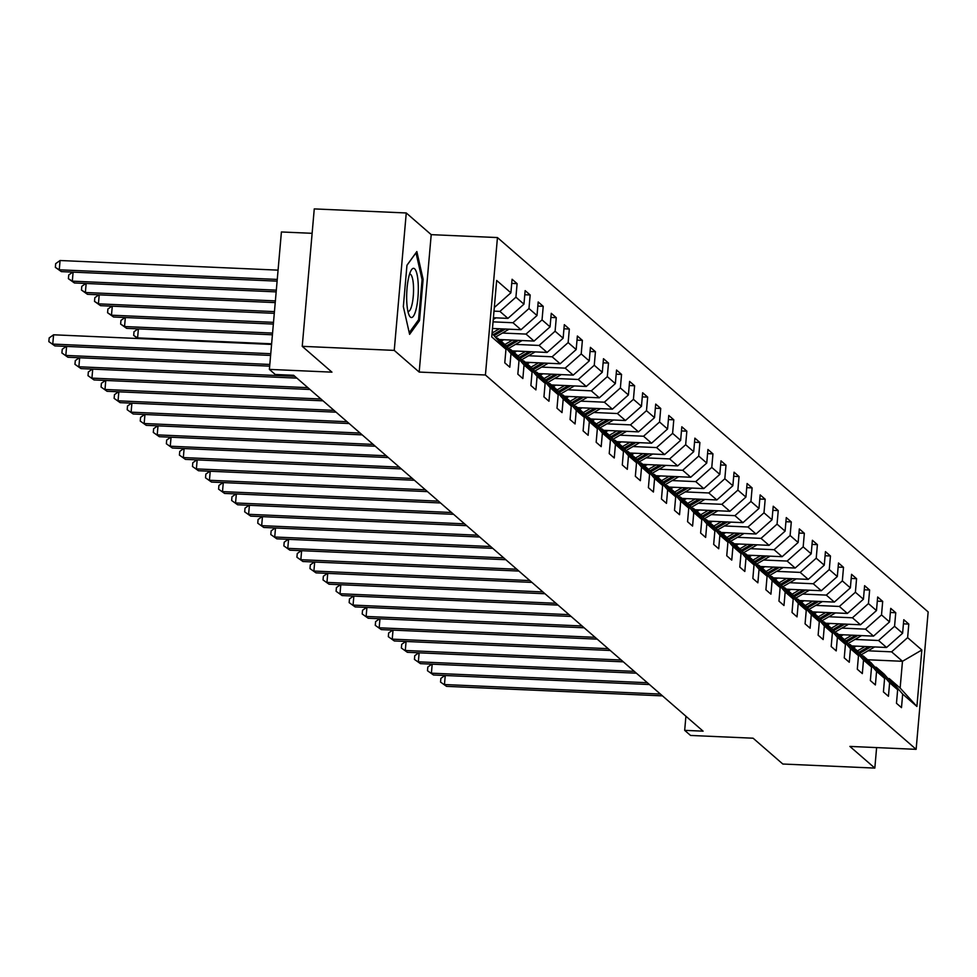 <?xml version="1.0" encoding="UTF-8"?>
<svg xmlns="http://www.w3.org/2000/svg" width="977" height="977" viewBox="0 0 977 977"><rect width="100%" height="100%" fill="white"/><g stroke="black" fill="none" stroke-linecap="round" stroke-linejoin="round"><path stroke-width="1.47" d="M312.127 233.32L281.413 231.964L269.383 369.391L275.245 374.484L293.65 375.29L703.086 731.162L684.682 730.356L690.544 735.449L753.108 738.209L782.821 764.026L874.83 768.093L876.613 747.6M406.261 212.974L314.264 208.907L302.235 346.334L394.244 350.389L419.182 372.066L485.422 374.997L497.452 237.57L431.211 234.651L406.261 212.974L394.244 350.389M485.422 374.997L916.133 749.335L928.15 611.92L497.452 237.57M492.042 333.34L505.964 349.277L504.779 362.833L509.799 367.193L510.983 353.637L519.019 360.623L517.834 374.179L522.854 378.551L524.038 364.995L532.074 371.968L530.89 385.524L535.909 389.896L537.094 376.34L545.129 383.326L543.945 396.882L548.964 401.242L550.149 387.686L558.185 394.671L557 408.227L562.019 412.587L563.204 399.031L571.24 406.017L570.055 419.573L575.074 423.945L576.259 410.389L584.295 417.362L583.11 430.918L588.13 435.29L589.326 421.734L597.35 428.72L596.165 442.276L601.197 446.636L602.382 433.08L610.417 440.065L609.221 453.621L614.252 457.981L615.437 444.425L623.473 451.411L622.288 464.967L627.307 469.326L628.492 455.77L636.528 462.756L635.343 476.312L640.362 480.684L641.547 467.128L649.583 474.114L648.398 487.67L653.418 492.029L654.602 478.474L662.638 485.459L661.453 499.015L666.473 503.375L667.657 489.819L675.693 496.805L674.509 510.36L679.528 514.72L680.713 501.164L688.748 508.15L687.564 521.706L692.583 526.078L693.768 512.522L701.804 519.495L700.619 533.051L705.638 537.423L706.835 523.867L714.871 530.853L713.674 544.409L718.706 548.769L719.89 535.213L727.926 542.198L726.741 555.754L731.761 560.114L732.945 546.558L740.981 553.544L739.797 567.1L744.816 571.472L746.001 557.916L754.036 564.889L752.852 578.445L757.871 582.817L759.056 569.261L767.092 576.247L765.907 589.803L770.926 594.163L772.111 580.607L780.147 587.592L778.962 601.148L783.981 605.508L785.166 591.952L793.202 598.938L792.017 612.494L797.037 616.866L798.221 603.298L806.257 610.283L805.072 623.839L810.092 628.211L811.289 614.655L819.312 621.641L818.128 635.197L823.159 639.556L824.344 626.001L832.38 632.986L831.183 646.542L836.214 650.902L837.399 637.346L845.435 644.332L844.25 657.887L849.269 662.247L850.454 648.691L858.49 655.677L857.305 669.233L862.325 673.605L863.509 660.049L871.545 667.022L870.36 680.578L875.38 684.95L876.564 671.394L884.6 678.38L883.416 691.936L888.435 696.296L889.62 682.74L897.655 689.725L896.471 703.281L901.49 707.641L902.675 694.085L916.902 706.456L921.848 649.998L902.479 661.295L891.598 651.842L868.028 650.804M505.964 349.277L491.736 336.906L496.67 280.46L510.898 292.819L512.082 279.263L517.102 283.635L511.728 283.391M921.848 649.998L907.621 637.639L908.805 624.083L903.786 619.711L902.601 633.267L894.566 626.281L895.75 612.726L890.731 608.366L889.534 621.922L881.51 614.936L882.695 601.38L877.664 597.02L876.479 610.576L868.443 603.591L869.64 590.035L864.608 585.675L863.424 599.231L855.388 592.245L856.573 578.689L851.553 574.317L850.369 587.873L842.333 580.9L843.517 567.332L838.498 562.972L837.313 576.528L829.278 569.542L830.462 555.986L825.443 551.626L824.258 565.182L816.222 558.197L817.407 544.641L812.388 540.281L811.203 553.837L803.167 546.851L804.352 533.295L799.333 528.923L798.148 542.479L790.112 535.506L791.297 521.95L786.277 517.578L785.093 531.134L777.057 524.148L778.242 510.592L773.222 506.233L772.025 519.788L763.99 512.803L765.186 499.247L760.155 494.887L758.97 508.443L750.934 501.457L752.119 487.902L747.1 483.53L745.915 497.085L737.879 490.112L739.064 476.556L734.045 472.184L732.86 485.74L724.824 478.754L726.009 465.199L720.989 460.839L719.805 474.395L711.769 467.409L712.954 453.853L707.934 449.493L706.75 463.049L698.714 456.064L699.898 442.508L694.879 438.148L693.694 451.704L685.659 444.718L686.843 431.162L681.824 426.79L680.639 440.346L672.603 433.361L673.788 419.805L668.769 415.445L667.572 429.001L659.548 422.015L660.733 408.459L655.701 404.099L654.517 417.655L646.481 410.67L647.678 397.114L642.646 392.754L641.462 406.31L633.426 399.324L634.61 385.768L629.591 381.396L628.406 394.952L620.371 387.979L621.555 374.423L616.536 370.051L615.351 383.607L607.315 376.621L608.5 363.065L603.481 358.706L602.296 372.261L594.26 365.276L595.445 351.72L590.426 347.36L589.241 360.916L581.205 353.93L582.39 340.375L577.37 336.003L576.186 349.558L568.15 342.585L569.335 329.029L564.315 324.657L563.131 338.213L555.095 331.227L556.279 317.672L551.26 313.312L550.063 326.868L542.04 319.882L543.224 306.326L538.193 301.966L537.008 315.522L528.972 308.537L530.169 294.981L525.137 290.621L523.953 304.177L515.917 297.191L517.102 283.635M519.019 360.623L505.597 345.113L497.562 338.14L496.267 338.079M493.983 311.138L499.894 311.394L507.93 318.38L493.409 317.733M497.562 338.14L510.983 353.637M515.917 297.191L499.894 311.394M523.953 304.177L507.93 318.38M532.074 371.968L518.653 356.471L510.617 349.485L509.322 349.424M493.043 321.86L512.962 322.74L520.985 329.725L492.469 328.467M510.617 349.485L524.038 364.995M528.972 308.537L512.962 322.74M537.008 315.522L520.985 329.725M545.129 383.326L531.708 367.816L523.672 360.831L522.377 360.769M502.447 333.047L526.017 334.085L534.053 341.071L499.174 339.532M523.672 360.831L537.094 376.34M542.04 319.882L526.017 334.085M550.063 326.868L534.053 341.071M558.185 394.671L544.763 379.161L536.727 372.176L535.433 372.127M515.502 344.392L539.072 345.443L547.108 352.428L512.229 350.877M536.727 372.176L550.149 387.686M555.095 331.227L539.072 345.443M563.131 338.213L547.108 352.428M571.24 406.017L557.818 390.507L549.782 383.534L548.488 383.472M528.557 355.75L552.127 356.788L560.163 363.774L525.284 362.235M549.782 383.534L563.204 399.031M568.15 342.585L552.127 356.788M576.186 349.558L560.163 363.774M584.295 417.362L570.873 401.865L562.837 394.879L561.555 394.818M541.612 367.096L565.182 368.134L573.218 375.119L538.339 373.58M562.837 394.879L576.259 410.389M581.205 353.93L565.182 368.134M589.241 360.916L573.218 375.119M597.35 428.72L583.941 413.21L575.905 406.224L574.61 406.163M554.667 378.441L578.237 379.479L586.273 386.465L551.394 384.926M575.905 406.224L589.326 421.734M594.26 365.276L578.237 379.479M602.296 372.261L586.273 386.465M610.417 440.065L596.996 424.555L588.96 417.57L587.665 417.521M567.735 389.786L591.293 390.837L599.328 397.81L564.45 396.271M588.96 417.57L602.382 433.08M607.315 376.621L591.293 390.837M615.351 383.607L599.328 397.81M623.473 451.411L610.051 435.901L602.015 428.927L600.721 428.866M580.79 401.144L604.348 402.182L612.384 409.168L577.505 407.629M602.015 428.927L615.437 444.425M620.371 387.979L604.348 402.182M628.406 394.952L612.384 409.168M636.528 462.756L623.106 447.258L615.07 440.273L613.776 440.212M593.845 412.489L617.415 413.527L625.439 420.513L590.56 418.974M615.07 440.273L628.492 455.77M633.426 399.324L617.415 413.527M641.462 406.31L625.439 420.513M649.583 474.114L636.161 458.604L628.126 451.618L626.831 451.557M606.9 423.835L630.47 424.873L638.506 431.858L603.627 430.32M628.126 451.618L641.547 467.128M646.481 410.67L630.47 424.873M654.517 417.655L638.506 431.858M662.638 485.459L649.216 469.949L641.181 462.964L639.886 462.915M619.955 435.18L643.525 436.23L651.561 443.204L616.682 441.665M641.181 462.964L654.602 478.474M659.548 422.015L643.525 436.23M667.572 429.001L651.561 443.204M675.693 496.805L662.272 481.295L654.236 474.309L652.941 474.26M633.011 446.538L656.581 447.576L664.616 454.561L629.738 453.01M654.236 474.309L667.657 489.819M672.603 433.361L656.581 447.576M680.639 440.346L664.616 454.561M688.748 508.15L675.327 492.652L667.291 485.667L665.996 485.606M646.066 457.883L669.636 458.921L677.672 465.907L642.793 464.368M667.291 485.667L680.713 501.164M685.659 444.718L669.636 458.921M693.694 451.704L677.672 465.907M701.804 519.495L688.382 503.998L680.358 497.012L679.064 496.951M659.121 469.229L682.691 470.267L690.727 477.252L655.848 475.714M680.358 497.012L693.768 512.522M698.714 456.064L682.691 470.267M706.75 463.049L690.727 477.252M714.871 530.853L701.449 515.343L693.414 508.358L692.119 508.296M672.188 480.574L695.746 481.612L703.782 488.598L668.903 487.059M693.414 508.358L706.835 523.867M711.769 467.409L695.746 481.612M719.805 474.395L703.782 488.598M727.926 542.198L714.505 526.688L706.469 519.703L705.174 519.654M685.243 491.919L708.801 492.97L716.837 499.955L681.958 498.404M706.469 519.703L719.89 535.213M724.824 478.754L708.801 492.97M732.86 485.74L716.837 499.955M740.981 553.544L727.56 538.034L719.524 531.061L718.229 531M698.299 503.277L721.856 504.315L729.892 511.301L695.013 509.762M719.524 531.061L732.945 546.558M737.879 490.112L721.856 504.315M745.915 497.085L729.892 511.301M754.036 564.889L740.615 549.392L732.579 542.406L731.284 542.345M711.354 514.623L734.924 515.661L742.947 522.646L708.081 521.107M732.579 542.406L746.001 557.916M750.934 501.457L734.924 515.661M758.97 508.443L742.947 522.646M767.092 576.247L753.67 560.737L745.634 553.751L744.34 553.69M724.409 525.968L747.979 527.006L756.015 533.992L721.136 532.453M745.634 553.751L759.056 569.261M763.99 512.803L747.979 527.006M772.025 519.788L756.015 533.992M780.147 587.592L766.725 572.082L758.689 565.097L757.395 565.048M737.464 537.313L761.034 538.364L769.07 545.337L734.191 543.798M758.689 565.097L772.111 580.607M777.057 524.148L761.034 538.364M785.093 531.134L769.07 545.337M793.202 598.938L779.78 583.428L771.745 576.454L770.45 576.393M750.519 548.671L774.089 549.709L782.125 556.695L747.246 555.156M771.745 576.454L785.166 591.952M790.112 535.506L774.089 549.709M798.148 542.479L782.125 556.695M806.257 610.283L792.836 594.785L784.8 587.8L783.517 587.739M763.574 560.016L787.144 561.054L795.18 568.04L760.301 566.501M784.8 587.8L798.221 603.298M803.167 546.851L787.144 561.054M811.203 553.837L795.18 568.04M819.312 621.641L805.891 606.131L797.867 599.145L796.573 599.084M776.63 571.362L800.2 572.4L808.235 579.385L773.357 577.847M797.867 599.145L811.289 614.655M816.222 558.197L800.2 572.4M824.258 565.182L808.235 579.385M832.38 632.986L818.958 617.476L810.922 610.491L809.628 610.442M789.697 582.707L813.255 583.757L821.291 590.731L786.412 589.192M810.922 610.491L824.344 626.001M829.278 569.542L813.255 583.757M837.313 576.528L821.291 590.731M845.435 644.332L832.013 628.822L823.977 621.836L822.683 621.787M802.752 594.065L826.31 595.103L834.346 602.088L799.467 600.55M823.977 621.836L837.399 637.346M842.333 580.9L826.31 595.103M850.369 587.873L834.346 602.088M858.49 655.677L845.068 640.179L837.033 633.194L835.738 633.133M815.807 605.41L839.365 606.448L847.401 613.434L812.522 611.895M837.033 633.194L850.454 648.691M855.388 592.245L839.365 606.448M863.424 599.231L847.401 613.434M871.545 667.022L858.124 651.525L850.088 644.539L848.793 644.478M828.862 616.756L852.433 617.794L860.468 624.779L825.589 623.241M850.088 644.539L863.509 660.049M868.443 603.591L852.433 617.794M876.479 610.576L860.468 624.779M884.6 678.38L871.179 662.87L863.143 655.885L861.848 655.823M841.918 628.101L865.488 629.139L873.523 636.125L838.645 634.586M863.143 655.885L876.564 671.394M881.51 614.936L865.488 629.139M889.534 621.922L873.523 636.125M897.655 689.725L884.234 674.215L876.198 667.23L874.903 667.181M854.973 639.447L878.543 640.497L886.579 647.482L851.7 645.931M876.198 667.23L889.62 682.74M894.566 626.281L878.543 640.497M902.601 633.267L886.579 647.482M916.902 706.456L900.135 688.04L889.253 678.588L887.959 678.526M867.6 659.756L902.479 661.295L900.135 688.04M889.253 678.588L902.675 694.085M907.621 637.639L891.598 651.842M269.383 369.391L331.948 372.152L302.235 346.334M916.133 749.335L849.88 746.416L874.83 768.093M685.915 716.239L684.682 730.356M510.898 292.819L494.875 307.034M908.805 624.083L903.42 623.839M895.75 612.726L890.365 612.494M882.695 601.38L877.309 601.148M869.64 590.035L864.254 589.79M856.573 578.689L851.199 578.445M843.517 567.332L838.144 567.1M830.462 555.986L825.077 555.754M817.407 544.641L812.021 544.409M804.352 533.295L798.966 533.051M791.297 521.95L785.911 521.706M778.242 510.592L772.856 510.36M765.186 499.247L759.801 499.015M752.119 487.902L746.746 487.657M739.064 476.556L733.69 476.312M726.009 465.199L720.623 464.967M712.954 453.853L707.568 453.621M699.898 442.508L694.513 442.263M686.843 431.162L681.457 430.918M673.788 419.805L668.402 419.573M660.733 408.459L655.347 408.227M647.678 397.114L642.292 396.882M634.61 385.768L629.237 385.524M621.555 374.423L616.182 374.179M608.5 363.065L603.114 362.833M595.445 351.72L590.059 351.488M582.39 340.375L577.004 340.13M569.335 329.029L563.949 328.785M556.279 317.672L550.894 317.44M543.224 306.326L537.838 306.094M530.169 294.981L524.783 294.736M419.182 372.066L431.211 234.651M403.342 306.631L409.607 334.342L419.487 320.664L423.114 279.288L416.849 251.565L406.957 265.243L403.342 306.631M421.966 279.227L423.114 279.288M417.961 320.603L419.487 320.664M445.243 675.522L444.462 684.535L660.403 694.061M446.55 686.355L440.542 682.08L446.55 686.355L662.491 695.88M440.542 682.08L440.871 678.368L444.901 675.51M856.218 646.139L853.654 647.641M864.95 646.518L857.427 650.914M874.598 646.945A10.039 9.599 131 0 1 874.122 647.238L861.03 654.883M868.626 646.689L858.868 652.38M859.711 653.357L870.947 646.786M410.377 317.061A24.62 5.74 92.5 0 0 417.936 297.655A24.62 5.74 92.5 0 0 414.602 268.785A24.62 5.74 92.5 0 0 411.097 270.434A24.62 5.74 92.5 0 0 406.762 292.673A24.62 5.74 92.5 0 0 409.119 315.192A24.62 5.74 92.5 0 0 410.377 317.061M407.897 311.297A18.648 4.348 92.5 0 0 408.313 311.394A18.648 4.348 92.5 0 0 413.381 294.663A18.648 4.348 92.5 0 0 410.731 274.5A18.648 4.348 92.5 0 0 409.961 274.146A18.648 4.348 92.5 0 0 409.546 274.219M406.957 265.329L415.994 252.823L422.076 279.678L418.559 319.772L409.229 332.681M432.188 664.177L431.407 673.177L647.348 682.715M433.495 674.997L427.486 670.735L433.495 674.997L649.436 684.535M427.486 670.735L427.816 667.022L431.846 664.152M419.133 652.819L418.351 661.832L634.293 671.37M420.44 663.652L414.431 659.39L420.44 663.652L636.381 673.19M414.431 659.39L414.761 655.665L418.791 652.807M843.163 634.794L840.599 636.283M851.883 635.172L844.372 639.569M861.543 635.6A10.039 9.599 131 0 1 861.067 635.893L847.975 643.538M855.571 635.331L845.813 641.034M846.656 641.999L857.891 635.441M830.108 623.436L827.543 624.938M838.828 623.827L831.317 628.223M848.488 624.254A10.039 9.599 131 0 1 848.012 624.547L834.92 632.192M842.516 623.985L832.758 629.689M833.589 630.653L844.836 624.095M406.078 641.474L405.296 650.487L621.238 660.025M407.385 652.306L401.376 648.032L407.385 652.306L623.326 661.844M401.376 648.032L401.706 644.319L405.736 641.462M393.023 630.128L392.229 639.141L608.183 648.667M394.329 640.961L388.321 636.686L394.329 640.961L610.271 650.487M388.321 636.686L388.651 632.974L392.681 630.116M379.968 618.783L379.174 627.796L595.115 637.322M381.274 629.603L375.266 625.341L381.274 629.603L597.216 639.141M375.266 625.341L375.595 621.628L379.626 618.759M817.053 612.09L814.488 613.593M825.773 612.481L818.25 616.866M835.433 612.909A10.039 9.599 131 0 1 834.956 613.202L821.865 620.847M829.449 612.64L819.703 618.343M820.533 619.308L831.781 612.738M803.998 600.745L801.433 602.247M812.717 601.124L805.195 605.52M822.378 601.551A10.039 9.599 131 0 1 821.901 601.844L808.809 609.489M816.393 601.295L806.636 606.986M807.478 607.963L818.726 601.392M790.943 589.4L788.366 590.902M799.662 589.778L792.139 594.175M809.31 590.206A10.039 9.599 131 0 1 808.846 590.499L795.754 598.144M803.338 589.937L793.58 595.64M794.423 596.605L805.659 590.047M366.912 607.425L366.119 616.438L582.06 625.976M368.219 618.258L362.211 613.996L368.219 618.258L584.161 627.796M362.211 613.996L362.528 610.271L366.57 607.413M777.887 578.042L775.311 579.544M786.607 578.433L779.084 582.829M796.255 578.86A10.039 9.599 131 0 1 795.791 579.153L782.699 586.798M790.283 578.592L780.525 584.295M781.368 585.26L792.603 578.702M353.857 596.08L353.063 605.093L569.005 614.631M355.152 606.912L349.155 602.638L355.152 606.912L571.105 616.45M349.155 602.638L349.473 598.925L353.515 596.068M764.832 566.697L762.255 568.199M773.552 567.087L766.029 571.472M783.2 567.515A10.039 9.599 131 0 1 782.724 567.808L769.644 575.453M777.228 567.246L767.47 572.949M768.313 573.914L779.548 567.344M340.802 584.735L340.008 593.747L555.95 603.285M342.097 595.567L336.1 591.293L342.097 595.567L558.038 605.093M336.1 591.293L336.418 587.58L340.46 584.722M751.765 555.351L749.2 556.853M760.497 555.73L752.974 560.126M770.145 556.157A10.039 9.599 131 0 1 769.668 556.45L756.589 564.095M764.173 555.901L754.415 561.592M755.258 562.569L766.493 555.998M327.735 573.389L326.953 582.402L542.894 591.928M329.041 584.222L323.033 579.947L329.041 584.222L544.983 593.747M323.033 579.947L323.363 576.235L327.393 573.377M738.71 544.006L736.145 545.508M747.442 544.384L739.919 548.781M757.09 544.812A10.039 9.599 131 0 1 756.613 545.105L743.521 552.75M751.118 544.555L741.36 550.246M742.202 551.223L753.438 544.653M314.679 562.044L313.898 571.044L529.839 580.582M315.986 572.864L309.978 568.602L315.986 572.864L531.928 582.402M309.978 568.602L310.307 564.889L314.338 562.019M725.655 532.648L723.09 534.15M734.374 533.039L726.864 537.435M744.034 533.466A10.039 9.599 131 0 1 743.558 533.76L730.466 541.405M738.062 533.198L728.305 538.901M729.135 539.866L740.383 533.308M301.624 550.686L300.843 559.699L516.784 569.237M302.931 561.519L296.923 557.244L302.931 561.519L518.872 571.057M296.923 557.244L297.252 553.532L301.282 550.674M712.599 521.303L710.035 522.805M721.319 521.694L713.796 526.078M730.979 522.121A10.039 9.599 131 0 1 730.503 522.414L717.411 530.059M725.007 521.852L715.249 527.556M716.08 528.52L727.328 521.95M288.569 539.341L287.775 548.353L503.729 557.891M289.876 550.173L283.867 545.899L289.876 550.173L505.817 559.711M283.867 545.899L284.197 542.186L288.227 539.328M699.544 509.957L696.98 511.459M708.264 510.348L700.741 514.732M717.924 510.763A10.039 9.599 131 0 1 717.448 511.056L704.356 518.714M711.94 510.507L702.194 516.198M703.025 517.175L714.272 510.605M275.514 527.995L274.72 537.008L490.674 546.534M276.821 538.828L270.812 534.553L276.821 538.828L492.762 548.353M270.812 534.553L271.142 530.841L275.172 527.983M686.489 498.612L683.924 500.114M695.209 498.991L687.686 503.387M704.857 499.418A10.039 9.599 131 0 1 704.393 499.711L691.301 507.356M698.885 499.162L689.127 504.853M689.97 505.83L701.217 499.259M262.459 516.65L261.665 525.65L477.606 535.188M263.766 527.47L257.757 523.208L263.766 527.47L479.707 537.008M257.757 523.208L258.075 519.495L262.117 516.625M673.434 487.267L670.857 488.756M682.154 487.645L674.631 492.042M691.801 488.073A10.039 9.599 131 0 1 691.337 488.366L678.246 496.011M685.83 487.804L676.072 493.507M676.914 494.472L688.15 487.914M249.404 505.292L248.61 514.305L464.551 523.843M250.698 516.125L244.702 511.863L250.698 516.125L466.652 525.663M244.702 511.863L245.019 508.138L249.062 505.28M660.379 475.909L657.802 477.411M669.098 476.3L661.576 480.696M678.746 476.727A10.039 9.599 131 0 1 678.282 477.02L665.19 484.665M672.774 476.458L663.017 482.162M663.859 483.127L675.095 476.568M236.349 493.947L235.555 502.96L451.496 512.498M237.643 504.779L231.647 500.505L237.643 504.779L453.597 514.317M231.647 500.505L231.964 496.792L236.007 493.935M647.324 464.563L644.747 466.066M656.043 464.954L648.52 469.339M665.691 465.382A10.039 9.599 131 0 1 665.215 465.675L652.135 473.32M659.719 465.113L649.961 470.816M650.804 471.781L662.04 465.211M223.281 482.601L222.5 491.614L438.441 501.14M224.588 493.434L218.592 489.159L224.588 493.434L440.529 502.96M218.592 489.159L218.909 485.447L222.939 482.589M634.256 453.218L631.692 454.72M642.988 453.597L635.465 457.993M652.636 454.024A10.039 9.599 131 0 1 652.16 454.317L639.068 461.962M646.664 453.768L636.906 459.459M637.749 460.436L648.984 453.865M210.226 471.256L209.444 480.269L425.386 489.795M211.533 482.076L205.524 477.814L211.533 482.076L427.474 491.614M205.524 477.814L205.854 474.101L209.884 471.232M621.201 441.873L618.636 443.375M629.933 442.251L622.41 446.648M639.581 442.679A10.039 9.599 131 0 1 639.105 442.972L626.013 450.617M633.609 442.41L623.851 448.113M624.694 449.078L635.929 442.52M197.171 459.898L196.389 468.911L412.331 478.449M198.478 470.731L192.469 466.469L198.478 470.731L414.419 480.269M192.469 466.469L192.799 462.744L196.829 459.886M608.146 430.515L605.581 432.017M616.866 430.906L609.355 435.302M626.526 431.333A10.039 9.599 131 0 1 626.049 431.626L612.958 439.271M620.554 431.065L610.796 436.768M611.626 437.733L622.874 431.175M184.116 448.553L183.334 457.566L399.275 467.104M185.422 459.385L179.414 455.111L185.422 459.385L401.364 468.923M179.414 455.111L179.744 451.398L183.774 448.541M595.091 419.17L592.526 420.672M603.81 419.56L596.288 423.945M613.471 419.988A10.039 9.599 131 0 1 612.994 420.281L599.902 427.926M607.486 419.719L597.741 425.422M598.571 426.387L609.819 419.817M171.06 437.207L170.267 446.22L386.22 455.758M172.367 448.04L166.359 443.766L172.367 448.04L388.309 457.566M166.359 443.766L166.688 440.053L170.719 437.195M582.036 407.824L579.471 409.326M590.755 408.203L583.232 412.599M600.415 408.63A10.039 9.599 131 0 1 599.939 408.923L586.847 416.568M594.431 408.374L584.686 414.065M585.516 415.042L596.764 408.471M158.005 425.862L157.212 434.875L373.153 444.401M159.312 436.695L153.304 432.42L159.312 436.695L375.253 446.22M153.304 432.42L153.633 428.708L157.663 425.85M568.98 396.479L566.404 397.981M577.7 396.857L570.177 401.254M587.348 397.285A10.039 9.599 131 0 1 586.884 397.578L573.792 405.223M581.376 397.028L571.618 402.719M572.461 403.696L583.696 397.126M144.95 414.517L144.156 423.517L360.098 433.055M146.257 425.337L140.248 421.075L146.257 425.337L362.198 434.875M140.248 421.075L140.566 417.362L144.608 414.492M555.925 385.121L553.348 386.623M564.645 385.512L557.122 389.908M574.293 385.939A10.039 9.599 131 0 1 573.829 386.233L560.737 393.878M568.321 385.671L558.563 391.374M559.406 392.339L570.641 385.781M131.895 403.159L131.101 412.172L347.043 421.71M133.19 413.992L127.193 409.717L133.19 413.992L349.143 423.529M127.193 409.717L127.511 406.005L131.553 403.147M542.87 373.776L540.293 375.278M551.59 374.167L544.067 378.551M561.238 374.594A10.039 9.599 131 0 1 560.761 374.887L547.682 382.532M555.266 374.325L545.508 380.029M546.351 380.993L557.586 374.423M271.618 343.806L137.598 337.895L138.343 338.543M138.392 328.883L137.598 337.895L133.69 335.441L134.008 331.728L138.05 328.87M137.965 338.53L133.69 335.441M118.84 391.814L118.046 400.826L333.987 410.364M120.134 402.646L114.138 398.372L120.134 402.646L336.076 412.184M114.138 398.372L114.456 394.659L118.498 391.801M529.815 362.43L527.238 363.933M538.535 362.821L531.012 367.205M548.182 363.236A10.039 9.599 131 0 1 547.706 363.529L534.627 371.187M542.211 362.98L532.453 368.671M533.295 369.648L544.531 363.078M272.559 333.084L124.543 326.538L126.631 328.357L272.412 334.793M125.337 317.537L124.543 326.538L120.635 324.095L120.953 320.383L124.995 317.513M126.631 328.357L120.635 324.095M105.772 380.468L104.991 389.481L320.932 399.007M107.079 391.301L101.071 387.026L107.079 391.301L323.021 400.826M101.071 387.026L101.4 383.314L105.431 380.456M516.748 351.085L514.183 352.587M525.479 351.464L517.957 355.86M535.127 351.891A10.039 9.599 131 0 1 534.651 352.184L521.559 359.829M529.155 351.635L519.398 357.326M520.24 358.303L531.476 351.732M273.499 322.349L111.488 315.192L113.576 317.012L273.352 324.071M112.282 306.18L111.488 315.192L107.58 312.75L107.897 309.025L111.94 306.167M113.576 317.012L107.58 312.75M92.717 369.123L91.936 378.123L307.877 387.661M94.024 379.943L88.015 375.681L94.024 379.943L309.965 389.481M88.015 375.681L88.345 371.968L92.375 369.098M503.692 339.74L501.128 341.229M512.412 340.118L504.901 344.515M522.072 340.546A10.039 9.599 131 0 1 521.596 340.839L508.504 348.484M516.1 340.277L506.342 345.98M507.185 346.945L518.421 340.387M274.439 311.614L98.433 303.847L100.521 305.667L274.293 313.336M99.214 294.834L98.433 303.847L94.513 301.392L94.842 297.68L98.872 294.822M100.521 305.667L94.513 301.392M79.662 357.765L78.881 366.778L294.822 376.316M80.969 368.598L74.96 364.336L80.969 368.598L296.91 378.136M74.96 364.336L75.29 360.611L79.32 357.753M499.357 328.773L492.066 333.035M509.017 329.2A10.039 9.599 131 0 1 508.541 329.493L495.449 337.138M503.045 328.931L493.287 334.635M494.118 335.599L505.365 329.041M275.38 300.892L85.378 292.502L87.466 294.321L275.233 302.614M86.159 283.489L85.378 292.502L81.457 290.047L81.787 286.334L85.817 283.477M87.466 294.321L81.457 290.047M66.607 346.42L65.825 355.433L269.823 364.445M67.914 357.252L61.905 352.978L67.914 357.252L269.664 366.155M61.905 352.978L62.235 349.265L66.265 346.408M495.962 317.855A10.039 9.599 131 0 1 495.486 318.148L493.263 319.442M276.32 290.157L72.322 281.156L74.411 282.964L276.161 291.879M73.104 272.143L72.322 281.156L68.402 278.701L68.732 274.989L72.762 272.119M74.411 282.964L68.402 278.701M271.569 344.429L53.576 334.793L52.758 344.087L270.763 353.711M54.859 345.907L48.85 341.632L54.859 345.907L270.605 355.433M48.85 341.632L49.18 337.92L53.576 334.793M278.066 270.14L60.073 260.517L59.267 269.799L61.356 271.618L277.102 281.144M277.26 279.422L59.267 269.799L55.347 267.356L55.677 263.631L60.073 260.517M61.356 271.618L55.347 267.356"/></g></svg>
